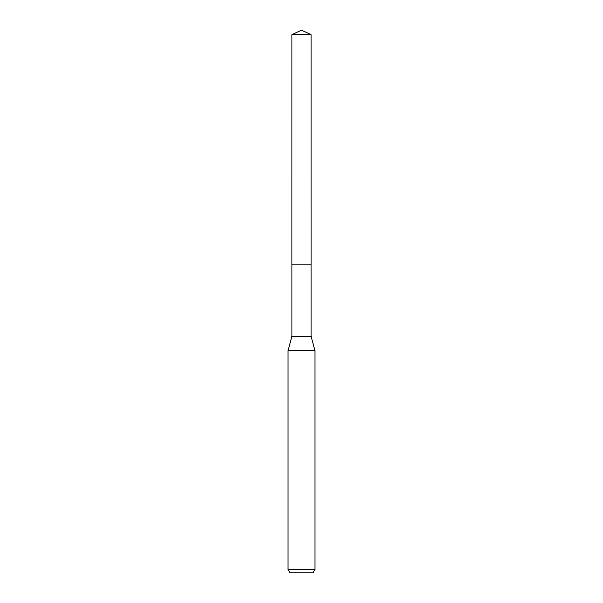 <?xml version="1.0" encoding="UTF-8"?>
<svg xmlns="http://www.w3.org/2000/svg" width="603" height="603" viewBox="0 0 603 603"><rect width="100%" height="100%" fill="white"/><g stroke="black" fill="none" stroke-linecap="round" stroke-linejoin="round"><path stroke-width="0.9" d="M311.088 336.263L291.912 336.263L291.912 264.853L311.088 264.853L311.088 336.263L314.962 350.682L314.962 569.481L288.038 569.481L289.983 572.85L313.017 572.85L314.962 569.481M291.912 336.263L288.038 350.682L314.962 350.682M301.5 30.15L311.088 34.62L311.095 264.853L291.905 264.853L291.912 34.62L301.5 30.15M291.912 34.62L311.088 34.62M288.038 350.682L288.038 569.481"/></g></svg>
